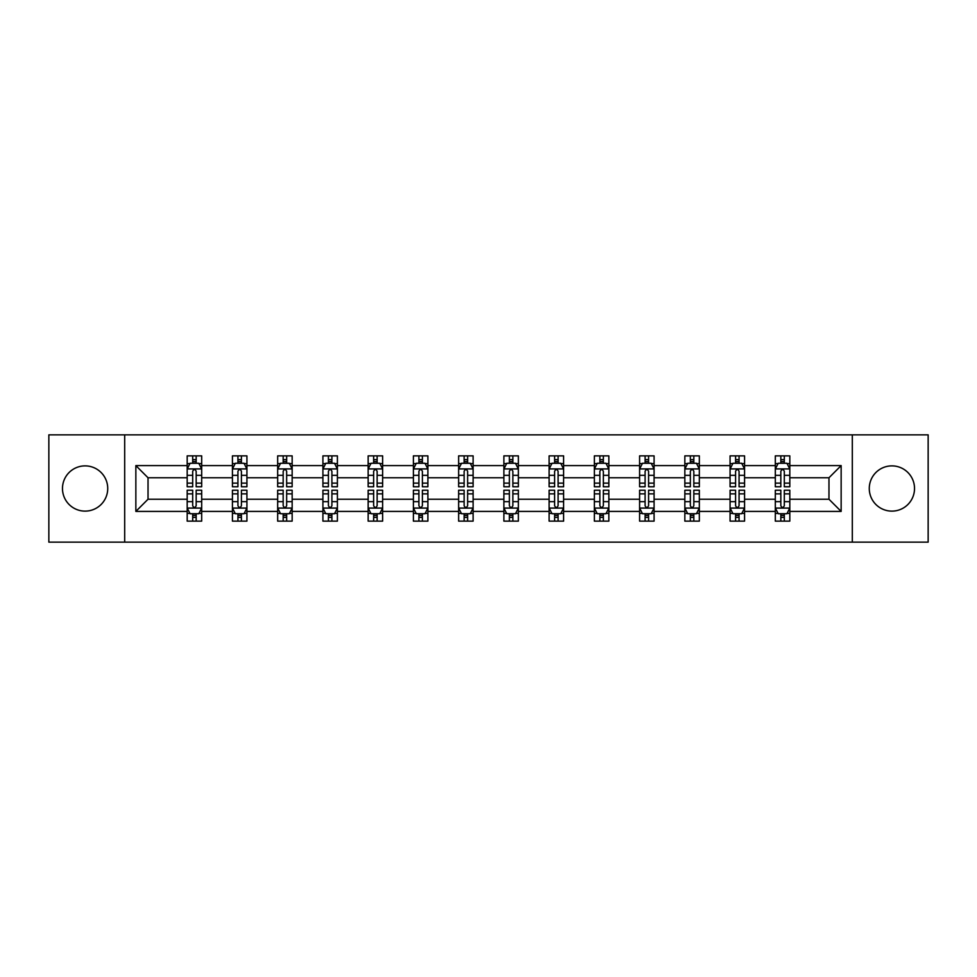 <?xml version="1.0" encoding="UTF-8"?>
<svg xmlns="http://www.w3.org/2000/svg" width="977" height="977" viewBox="0 0 977 977"><rect width="100%" height="100%" fill="white"/><g stroke="black" fill="none" stroke-linecap="round" stroke-linejoin="round"><path stroke-width="1.47" d="M891.903 465.882A22.618 22.618 0 0 0 869.274 488.5A22.618 22.618 0 0 0 891.903 511.118A22.618 22.618 0 0 0 914.521 488.5A22.618 22.618 0 0 0 891.903 465.882M85.097 465.882A22.618 22.618 0 0 0 62.479 488.5A22.618 22.618 0 0 0 85.097 511.118A22.618 22.618 0 0 0 107.726 488.5A22.618 22.618 0 0 0 85.097 465.882M852.31 542.15L928.15 542.15L928.15 434.85L852.31 434.85L852.31 542.15L124.69 542.15L124.69 434.85L48.85 434.85L48.85 542.15L124.69 542.15M789.819 511.411L789.819 499.235L828.972 499.235L841.148 511.411L789.819 511.411L789.819 521.132L784.311 521.132L784.311 513.731M852.31 434.85L124.69 434.85M775.311 511.411L744.572 511.411L744.572 499.235L775.311 499.235L775.311 521.132L789.819 521.132L789.819 513.377L787.096 513.377M744.572 511.411L744.572 521.132L739.064 521.132L739.064 513.731M730.075 511.411L699.337 511.411L699.337 499.235L730.075 499.235L730.075 521.132L744.572 521.132L744.572 513.377L741.848 513.377M699.337 511.411L699.337 521.132L693.829 521.132L693.829 513.731M684.84 511.411L654.089 511.411L654.089 499.235L684.84 499.235L684.84 521.132L699.337 521.132L699.337 513.377L696.613 513.377M654.089 511.411L654.089 521.132L648.581 521.132L648.581 513.731M639.593 511.411L608.854 511.411L608.854 499.235L639.593 499.235L639.593 521.132L654.089 521.132L654.089 513.377L651.366 513.377M608.854 511.411L608.854 521.132L603.346 521.132L603.346 513.731M594.358 511.411L563.607 511.411L563.607 499.235L594.358 499.235L594.358 521.132L608.854 521.132L608.854 513.377L606.131 513.377M563.607 511.411L563.607 521.132L558.099 521.132L558.099 513.731M549.111 511.411L518.372 511.411L518.372 499.235L549.111 499.235L549.111 521.132L563.607 521.132L563.607 513.377L560.883 513.377M518.372 511.411L518.372 521.132L512.864 521.132L512.864 513.731M503.876 511.411L473.124 511.411L473.124 499.235L503.876 499.235L503.876 521.132L518.372 521.132L518.372 513.377L515.648 513.377M473.124 511.411L473.124 521.132L467.617 521.132L467.617 513.731M458.628 511.411L427.889 511.411L427.889 499.235L458.628 499.235L458.628 521.132L473.124 521.132L473.124 513.377L470.401 513.377M427.889 511.411L427.889 521.132L422.382 521.132L422.382 513.731M413.393 511.411L382.642 511.411L382.642 499.235L413.393 499.235L413.393 521.132L427.889 521.132L427.889 513.377L425.166 513.377M382.642 511.411L382.642 521.132L377.134 521.132L377.134 513.731M368.146 511.411L337.407 511.411L337.407 499.235L368.146 499.235L368.146 521.132L382.642 521.132L382.642 513.377L379.919 513.377M337.407 511.411L337.407 521.132L331.899 521.132L331.899 513.731M322.911 511.411L292.16 511.411L292.16 499.235L322.911 499.235L322.911 521.132L337.407 521.132L337.407 513.377L334.684 513.377M292.16 511.411L292.16 521.132L286.652 521.132L286.652 513.731M277.663 511.411L246.925 511.411L246.925 499.235L277.663 499.235L277.663 521.132L292.16 521.132L292.16 513.377L289.436 513.377M246.925 511.411L246.925 521.132L241.417 521.132L241.417 513.731M232.428 511.411L201.689 511.411L201.689 499.235L232.428 499.235L232.428 521.132L246.925 521.132L246.925 513.377L244.201 513.377M201.689 511.411L201.689 521.132L196.169 521.132L196.169 513.731M187.181 511.411L135.852 511.411L135.852 465.589L187.181 465.589L187.181 477.765L148.028 477.765L148.028 499.235L187.181 499.235L187.181 521.132L201.689 521.132L201.689 513.377L198.954 513.377M189.904 463.623L187.181 463.623L187.181 455.868L187.181 465.589M187.181 455.868L201.689 455.868L201.689 465.589L232.428 465.589L232.428 455.868L246.925 455.868L246.925 465.589L277.663 465.589L277.663 455.868L292.16 455.868L292.16 465.589L322.911 465.589L322.911 455.868L337.407 455.868L337.407 465.589L368.146 465.589L368.146 455.868L382.642 455.868L382.642 465.589L413.393 465.589L413.393 455.868L427.889 455.868L427.889 465.589L458.628 465.589L458.628 455.868L473.124 455.868L473.124 465.589L503.876 465.589L503.876 455.868L518.372 455.868L518.372 465.589L549.111 465.589L549.111 455.868L563.607 455.868L563.607 465.589L594.358 465.589L594.358 455.868L608.854 455.868L608.854 465.589L639.593 465.589L639.593 455.868L654.089 455.868L654.089 465.589L684.84 465.589L684.84 455.868L699.337 455.868L699.337 465.589L730.075 465.589L730.075 455.868L744.572 455.868L744.572 465.589L775.311 465.589L775.311 455.868L789.819 455.868L789.819 465.589L841.148 465.589L841.148 511.411M775.311 465.589L775.311 477.765L744.572 477.765L744.572 465.589M730.075 465.589L730.075 477.765L699.337 477.765L699.337 465.589M684.84 465.589L684.84 477.765L654.089 477.765L654.089 465.589M639.593 465.589L639.593 477.765L608.854 477.765L608.854 465.589M594.358 465.589L594.358 477.765L563.607 477.765L563.607 465.589M549.111 465.589L549.111 477.765L518.372 477.765L518.372 465.589M503.876 465.589L503.876 477.765L473.124 477.765L473.124 465.589M458.628 465.589L458.628 477.765L427.889 477.765L427.889 465.589M413.393 465.589L413.393 477.765L382.642 477.765L382.642 465.589M368.146 465.589L368.146 477.765L337.407 477.765L337.407 465.589M322.911 465.589L322.911 477.765L292.16 477.765L292.16 465.589M277.663 465.589L277.663 477.765L246.925 477.765L246.925 465.589M232.428 465.589L232.428 477.765L201.689 477.765L201.689 465.589M135.852 465.589L148.028 477.765M828.972 499.235L828.972 477.765L789.819 477.765L789.819 465.589M780.831 463.122L784.311 463.122M735.583 463.122L739.064 463.122M690.348 463.122L693.829 463.122M645.101 463.122L648.581 463.122M599.866 463.122L603.346 463.122M554.618 463.122L558.099 463.122M509.383 463.122L512.864 463.122M464.136 463.122L467.617 463.122M418.901 463.122L422.382 463.122M373.654 463.122L377.134 463.122M328.419 463.122L331.899 463.122M283.171 463.122L286.652 463.122M237.936 463.122L241.417 463.122M192.689 463.122L196.169 463.122M192.689 513.878L196.169 513.878M237.936 513.878L241.417 513.878M283.171 513.878L286.652 513.878M328.419 513.878L331.899 513.878M373.654 513.878L377.134 513.878M418.901 513.878L422.382 513.878M464.136 513.878L467.617 513.878M509.383 513.878L512.864 513.878M554.618 513.878L558.099 513.878M599.866 513.878L603.346 513.878M645.101 513.878L648.581 513.878M690.348 513.878L693.829 513.878M735.583 513.878L739.064 513.878M780.831 513.878L784.311 513.878M148.028 499.235L135.852 511.411M841.148 465.589L828.972 477.765M196.169 459.642L192.689 459.642M187.181 483.127L187.181 486.766L192.689 486.766L192.689 483.127L187.181 483.127L187.181 477.765M201.689 477.765L201.689 486.766L196.169 486.766L196.169 471.244C195.009 469.009 193.849 469.009 192.689 471.244L192.689 483.127M198.954 463.623L201.689 463.623L201.689 455.868L196.169 455.868L201.689 455.868M201.689 469.07L198.783 463.269L190.088 463.269L187.181 469.07M192.689 463.269L192.689 455.868M196.169 455.868L196.169 463.269M192.689 517.358L196.169 517.358M201.689 493.873L201.689 490.234L196.169 490.234L196.169 493.873L201.689 493.873L201.689 499.235M187.181 499.235L187.181 490.234L192.689 490.234L192.689 505.756C193.849 507.991 195.009 507.991 196.169 505.756L196.169 493.873M189.904 513.377L187.181 513.377L187.181 521.132L192.689 521.132L192.689 513.731M187.181 507.93L190.088 513.731L198.783 513.731L201.689 507.93M241.417 459.642L237.936 459.642M235.152 463.623L232.428 463.623L232.428 455.868L237.936 455.868L232.428 455.868M232.428 483.127L232.428 486.766L237.936 486.766L237.936 483.127L232.428 483.127L232.428 477.765M246.925 477.765L246.925 486.766L241.417 486.766L241.417 471.244C240.257 469.009 239.096 469.009 237.936 471.244L237.936 483.127M244.201 463.623L246.925 463.623L246.925 455.868L241.417 455.868L246.925 455.868M246.925 469.07L244.03 463.269L235.323 463.269L232.428 469.07M237.936 463.269L237.936 455.868M241.417 455.868L241.417 463.269M286.652 459.642L283.171 459.642M280.387 463.623L277.663 463.623L277.663 455.868L283.171 455.868L277.663 455.868M277.663 483.127L277.663 486.766L283.171 486.766L283.171 483.127L277.663 483.127L277.663 477.765M292.16 477.765L292.16 486.766L286.652 486.766L286.652 471.244C285.492 469.009 284.331 469.009 283.171 471.244L283.171 483.127M289.436 463.623L292.16 463.623L292.16 455.868L286.652 455.868L292.16 455.868M292.16 469.07L289.265 463.269L280.57 463.269L277.663 469.07M283.171 463.269L283.171 455.868M286.652 455.868L286.652 463.269M237.936 517.358L241.417 517.358M246.925 493.873L246.925 490.234L241.417 490.234L241.417 493.873L246.925 493.873L246.925 499.235M232.428 499.235L232.428 490.234L237.936 490.234L237.936 505.756C239.096 507.991 240.257 507.991 241.417 505.756L241.417 493.873M235.152 513.377L232.428 513.377L232.428 521.132L237.936 521.132L237.936 513.731M232.428 507.93L235.323 513.731L244.03 513.731L246.925 507.93M283.171 517.358L286.652 517.358M292.16 493.873L292.16 490.234L286.652 490.234L286.652 493.873L292.16 493.873L292.16 499.235M277.663 499.235L277.663 490.234L283.171 490.234L283.171 505.756C284.331 507.991 285.492 507.991 286.652 505.756L286.652 493.873M280.387 513.377L277.663 513.377L277.663 521.132L283.171 521.132L283.171 513.731M277.663 507.93L280.57 513.731L289.265 513.731L292.16 507.93M331.899 459.642L328.419 459.642M325.634 463.623L322.911 463.623L322.911 455.868L328.419 455.868L322.911 455.868M322.911 483.127L322.911 486.766L328.419 486.766L328.419 483.127L322.911 483.127L322.911 477.765M337.407 477.765L337.407 486.766L331.899 486.766L331.899 471.244C330.739 469.009 329.579 469.009 328.419 471.244L328.419 483.127M334.684 463.623L337.407 463.623L337.407 455.868L331.899 455.868L337.407 455.868M337.407 469.07L334.513 463.269L325.805 463.269L322.911 469.07M328.419 463.269L328.419 455.868M331.899 455.868L331.899 463.269M328.419 517.358L331.899 517.358M337.407 493.873L337.407 490.234L331.899 490.234L331.899 493.873L337.407 493.873L337.407 499.235M322.911 499.235L322.911 490.234L328.419 490.234L328.419 505.756C329.579 507.991 330.739 507.991 331.899 505.756L331.899 493.873M325.634 513.377L322.911 513.377L322.911 521.132L328.419 521.132L328.419 513.731M322.911 507.93L325.805 513.731L334.513 513.731L337.407 507.93M377.134 459.642L373.654 459.642M370.869 463.623L368.146 463.623L368.146 455.868L373.654 455.868L368.146 455.868M368.146 483.127L368.146 486.766L373.654 486.766L373.654 483.127L368.146 483.127L368.146 477.765M382.642 477.765L382.642 486.766L377.134 486.766L377.134 471.244C375.974 469.009 374.814 469.009 373.654 471.244L373.654 483.127M379.919 463.623L382.642 463.623L382.642 455.868L377.134 455.868L382.642 455.868M382.642 469.07L379.748 463.269L371.052 463.269L368.146 469.07M373.654 463.269L373.654 455.868M377.134 455.868L377.134 463.269M373.654 517.358L377.134 517.358M382.642 493.873L382.642 490.234L377.134 490.234L377.134 493.873L382.642 493.873L382.642 499.235M368.146 499.235L368.146 490.234L373.654 490.234L373.654 505.756C374.814 507.991 375.974 507.991 377.134 505.756L377.134 493.873M370.869 513.377L368.146 513.377L368.146 521.132L373.654 521.132L373.654 513.731M368.146 507.93L371.052 513.731L379.748 513.731L382.642 507.93M422.382 459.642L418.901 459.642M416.117 463.623L413.393 463.623L413.393 455.868L418.901 455.868L413.393 455.868M413.393 483.127L413.393 486.766L418.901 486.766L418.901 483.127L413.393 483.127L413.393 477.765M427.889 477.765L427.889 486.766L422.382 486.766L422.382 471.244C421.221 469.009 420.061 469.009 418.901 471.244L418.901 483.127M425.166 463.623L427.889 463.623L427.889 455.868L422.382 455.868L427.889 455.868M427.889 469.07L424.983 463.269L416.287 463.269L413.393 469.07M418.901 463.269L418.901 455.868M422.382 455.868L422.382 463.269M418.901 517.358L422.382 517.358M427.889 493.873L427.889 490.234L422.382 490.234L422.382 493.873L427.889 493.873L427.889 499.235M413.393 499.235L413.393 490.234L418.901 490.234L418.901 505.756C420.061 507.991 421.221 507.991 422.382 505.756L422.382 493.873M416.117 513.377L413.393 513.377L413.393 521.132L418.901 521.132L418.901 513.731M413.393 507.93L416.287 513.731L424.983 513.731L427.889 507.93M467.617 459.642L464.136 459.642M461.352 463.623L458.628 463.623L458.628 455.868L464.136 455.868L458.628 455.868M458.628 483.127L458.628 486.766L464.136 486.766L464.136 483.127L458.628 483.127L458.628 477.765M473.124 477.765L473.124 486.766L467.617 486.766L467.617 471.244C466.456 469.009 465.296 469.009 464.136 471.244L464.136 483.127M470.401 463.623L473.124 463.623L473.124 455.868L467.617 455.868L473.124 455.868M473.124 469.07L470.23 463.269L461.535 463.269L458.628 469.07M464.136 463.269L464.136 455.868M467.617 455.868L467.617 463.269M464.136 517.358L467.617 517.358M473.124 493.873L473.124 490.234L467.617 490.234L467.617 493.873L473.124 493.873L473.124 499.235M458.628 499.235L458.628 490.234L464.136 490.234L464.136 505.756C465.296 507.991 466.456 507.991 467.617 505.756L467.617 493.873M461.352 513.377L458.628 513.377L458.628 521.132L464.136 521.132L464.136 513.731M458.628 507.93L461.535 513.731L470.23 513.731L473.124 507.93M512.864 459.642L509.383 459.642M506.599 463.623L503.876 463.623L503.876 455.868L509.383 455.868L503.876 455.868M503.876 483.127L503.876 486.766L509.383 486.766L509.383 483.127L503.876 483.127L503.876 477.765M518.372 477.765L518.372 486.766L512.864 486.766L512.864 471.244C511.704 469.009 510.544 469.009 509.383 471.244L509.383 483.127M515.648 463.623L518.372 463.623L518.372 455.868L512.864 455.868L518.372 455.868M518.372 469.07L515.465 463.269L506.77 463.269L503.876 469.07M509.383 463.269L509.383 455.868M512.864 455.868L512.864 463.269M509.383 517.358L512.864 517.358M518.372 493.873L518.372 490.234L512.864 490.234L512.864 493.873L518.372 493.873L518.372 499.235M503.876 499.235L503.876 490.234L509.383 490.234L509.383 505.756C510.544 507.991 511.704 507.991 512.864 505.756L512.864 493.873M506.599 513.377L503.876 513.377L503.876 521.132L509.383 521.132L509.383 513.731M503.876 507.93L506.77 513.731L515.465 513.731L518.372 507.93M558.099 459.642L554.618 459.642M551.834 463.623L549.111 463.623L549.111 455.868L554.618 455.868L549.111 455.868M549.111 483.127L549.111 486.766L554.618 486.766L554.618 483.127L549.111 483.127L549.111 477.765M563.607 477.765L563.607 486.766L558.099 486.766L558.099 471.244C556.939 469.009 555.779 469.009 554.618 471.244L554.618 483.127M560.883 463.623L563.607 463.623L563.607 455.868L558.099 455.868L563.607 455.868M563.607 469.07L560.713 463.269L552.017 463.269L549.111 469.07M554.618 463.269L554.618 455.868M558.099 455.868L558.099 463.269M554.618 517.358L558.099 517.358M563.607 493.873L563.607 490.234L558.099 490.234L558.099 493.873L563.607 493.873L563.607 499.235M549.111 499.235L549.111 490.234L554.618 490.234L554.618 505.756C555.779 507.991 556.939 507.991 558.099 505.756L558.099 493.873M551.834 513.377L549.111 513.377L549.111 521.132L554.618 521.132L554.618 513.731M549.111 507.93L552.017 513.731L560.713 513.731L563.607 507.93M603.346 459.642L599.866 459.642M597.081 463.623L594.358 463.623L594.358 455.868L599.866 455.868L594.358 455.868M594.358 483.127L594.358 486.766L599.866 486.766L599.866 483.127L594.358 483.127L594.358 477.765M608.854 477.765L608.854 486.766L603.346 486.766L603.346 471.244C602.186 469.009 601.026 469.009 599.866 471.244L599.866 483.127M606.131 463.623L608.854 463.623L608.854 455.868L603.346 455.868L608.854 455.868M608.854 469.07L605.948 463.269L597.252 463.269L594.358 469.07M599.866 463.269L599.866 455.868M603.346 455.868L603.346 463.269M599.866 517.358L603.346 517.358M608.854 493.873L608.854 490.234L603.346 490.234L603.346 493.873L608.854 493.873L608.854 499.235M594.358 499.235L594.358 490.234L599.866 490.234L599.866 505.756C601.026 507.991 602.186 507.991 603.346 505.756L603.346 493.873M597.081 513.377L594.358 513.377L594.358 521.132L599.866 521.132L599.866 513.731M594.358 507.93L597.252 513.731L605.948 513.731L608.854 507.93M648.581 459.642L645.101 459.642M642.316 463.623L639.593 463.623L639.593 455.868L645.101 455.868L639.593 455.868M639.593 483.127L639.593 486.766L645.101 486.766L645.101 483.127L639.593 483.127L639.593 477.765M654.089 477.765L654.089 486.766L648.581 486.766L648.581 471.244C647.421 469.009 646.261 469.009 645.101 471.244L645.101 483.127M651.366 463.623L654.089 463.623L654.089 455.868L648.581 455.868L654.089 455.868M654.089 469.07L651.195 463.269L642.487 463.269L639.593 469.07M645.101 463.269L645.101 455.868M648.581 455.868L648.581 463.269M645.101 517.358L648.581 517.358M654.089 493.873L654.089 490.234L648.581 490.234L648.581 493.873L654.089 493.873L654.089 499.235M639.593 499.235L639.593 490.234L645.101 490.234L645.101 505.756C646.261 507.991 647.421 507.991 648.581 505.756L648.581 493.873M642.316 513.377L639.593 513.377L639.593 521.132L645.101 521.132L645.101 513.731M639.593 507.93L642.487 513.731L651.195 513.731L654.089 507.93M693.829 459.642L690.348 459.642M687.564 463.623L684.84 463.623L684.84 455.868L690.348 455.868L684.84 455.868M684.84 483.127L684.84 486.766L690.348 486.766L690.348 483.127L684.84 483.127L684.84 477.765M699.337 477.765L699.337 486.766L693.829 486.766L693.829 471.244C692.669 469.009 691.508 469.009 690.348 471.244L690.348 483.127M696.613 463.623L699.337 463.623L699.337 455.868L693.829 455.868L699.337 455.868M699.337 469.07L696.43 463.269L687.735 463.269L684.84 469.07M690.348 463.269L690.348 455.868M693.829 455.868L693.829 463.269M690.348 517.358L693.829 517.358M699.337 493.873L699.337 490.234L693.829 490.234L693.829 493.873L699.337 493.873L699.337 499.235M684.84 499.235L684.84 490.234L690.348 490.234L690.348 505.756C691.508 507.991 692.669 507.991 693.829 505.756L693.829 493.873M687.564 513.377L684.84 513.377L684.84 521.132L690.348 521.132L690.348 513.731M684.84 507.93L687.735 513.731L696.43 513.731L699.337 507.93M739.064 459.642L735.583 459.642M732.799 463.623L730.075 463.623L730.075 455.868L735.583 455.868L730.075 455.868M730.075 483.127L730.075 486.766L735.583 486.766L735.583 483.127L730.075 483.127L730.075 477.765M744.572 477.765L744.572 486.766L739.064 486.766L739.064 471.244C737.904 469.009 736.743 469.009 735.583 471.244L735.583 483.127M741.848 463.623L744.572 463.623L744.572 455.868L739.064 455.868L744.572 455.868M744.572 469.07L741.677 463.269L732.97 463.269L730.075 469.07M735.583 463.269L735.583 455.868M739.064 455.868L739.064 463.269M735.583 517.358L739.064 517.358M744.572 493.873L744.572 490.234L739.064 490.234L739.064 493.873L744.572 493.873L744.572 499.235M730.075 499.235L730.075 490.234L735.583 490.234L735.583 505.756C736.743 507.991 737.904 507.991 739.064 505.756L739.064 493.873M732.799 513.377L730.075 513.377L730.075 521.132L735.583 521.132L735.583 513.731M730.075 507.93L732.97 513.731L741.677 513.731L744.572 507.93M784.311 459.642L780.831 459.642M778.046 463.623L775.311 463.623L775.311 455.868L780.831 455.868L775.311 455.868M775.311 483.127L775.311 486.766L780.831 486.766L780.831 483.127L775.311 483.127L775.311 477.765M789.819 477.765L789.819 486.766L784.311 486.766L784.311 471.244C783.151 469.009 781.991 469.009 780.831 471.244L780.831 483.127M787.096 463.623L789.819 463.623L789.819 455.868L784.311 455.868L789.819 455.868M789.819 469.07L786.912 463.269L778.217 463.269L775.311 469.07M780.831 463.269L780.831 455.868M784.311 455.868L784.311 463.269M780.831 517.358L784.311 517.358M789.819 493.873L789.819 490.234L784.311 490.234L784.311 493.873L789.819 493.873L789.819 499.235M775.311 499.235L775.311 490.234L780.831 490.234L780.831 505.756C781.991 507.991 783.151 507.991 784.311 505.756L784.311 493.873M778.046 513.377L775.311 513.377L775.311 521.132L780.831 521.132L780.831 513.731M775.311 507.93L778.217 513.731L786.912 513.731L789.819 507.93M201.616 468.923L187.254 468.923M201.689 483.127L196.169 483.127M192.689 475.347L187.181 475.347M201.689 475.347L196.169 475.347M196.169 461.486L192.689 461.486M187.254 508.077L201.616 508.077M187.181 493.873L192.689 493.873M196.169 501.653L201.689 501.653M187.181 501.653L192.689 501.653M192.689 515.514L196.169 515.514M246.851 468.923L232.502 468.923M246.925 483.127L241.417 483.127M237.936 475.347L232.428 475.347M246.925 475.347L241.417 475.347M241.417 461.486L237.936 461.486M292.099 468.923L277.737 468.923M292.16 483.127L286.652 483.127M283.171 475.347L277.663 475.347M292.16 475.347L286.652 475.347M286.652 461.486L283.171 461.486M232.502 508.077L246.851 508.077M232.428 493.873L237.936 493.873M241.417 501.653L246.925 501.653M232.428 501.653L237.936 501.653M237.936 515.514L241.417 515.514M277.737 508.077L292.099 508.077M277.663 493.873L283.171 493.873M286.652 501.653L292.16 501.653M277.663 501.653L283.171 501.653M283.171 515.514L286.652 515.514M337.334 468.923L322.984 468.923M337.407 483.127L331.899 483.127M328.419 475.347L322.911 475.347M337.407 475.347L331.899 475.347M331.899 461.486L328.419 461.486M322.984 508.077L337.334 508.077M322.911 493.873L328.419 493.873M331.899 501.653L337.407 501.653M322.911 501.653L328.419 501.653M328.419 515.514L331.899 515.514M382.581 468.923L368.219 468.923M382.642 483.127L377.134 483.127M373.654 475.347L368.146 475.347M382.642 475.347L377.134 475.347M377.134 461.486L373.654 461.486M368.219 508.077L382.581 508.077M368.146 493.873L373.654 493.873M377.134 501.653L382.642 501.653M368.146 501.653L373.654 501.653M373.654 515.514L377.134 515.514M427.816 468.923L413.466 468.923M427.889 483.127L422.382 483.127M418.901 475.347L413.393 475.347M427.889 475.347L422.382 475.347M422.382 461.486L418.901 461.486M413.466 508.077L427.816 508.077M413.393 493.873L418.901 493.873M422.382 501.653L427.889 501.653M413.393 501.653L418.901 501.653M418.901 515.514L422.382 515.514M473.051 468.923L458.702 468.923M473.124 483.127L467.617 483.127M464.136 475.347L458.628 475.347M473.124 475.347L467.617 475.347M467.617 461.486L464.136 461.486M458.702 508.077L473.051 508.077M458.628 493.873L464.136 493.873M467.617 501.653L473.124 501.653M458.628 501.653L464.136 501.653M464.136 515.514L467.617 515.514M518.298 468.923L503.949 468.923M518.372 483.127L512.864 483.127M509.383 475.347L503.876 475.347M518.372 475.347L512.864 475.347M512.864 461.486L509.383 461.486M503.949 508.077L518.298 508.077M503.876 493.873L509.383 493.873M512.864 501.653L518.372 501.653M503.876 501.653L509.383 501.653M509.383 515.514L512.864 515.514M563.534 468.923L549.184 468.923M563.607 483.127L558.099 483.127M554.618 475.347L549.111 475.347M563.607 475.347L558.099 475.347M558.099 461.486L554.618 461.486M549.184 508.077L563.534 508.077M549.111 493.873L554.618 493.873M558.099 501.653L563.607 501.653M549.111 501.653L554.618 501.653M554.618 515.514L558.099 515.514M608.781 468.923L594.419 468.923M608.854 483.127L603.346 483.127M599.866 475.347L594.358 475.347M608.854 475.347L603.346 475.347M603.346 461.486L599.866 461.486M594.419 508.077L608.781 508.077M594.358 493.873L599.866 493.873M603.346 501.653L608.854 501.653M594.358 501.653L599.866 501.653M599.866 515.514L603.346 515.514M654.016 468.923L639.666 468.923M654.089 483.127L648.581 483.127M645.101 475.347L639.593 475.347M654.089 475.347L648.581 475.347M648.581 461.486L645.101 461.486M639.666 508.077L654.016 508.077M639.593 493.873L645.101 493.873M648.581 501.653L654.089 501.653M639.593 501.653L645.101 501.653M645.101 515.514L648.581 515.514M699.263 468.923L684.901 468.923M699.337 483.127L693.829 483.127M690.348 475.347L684.84 475.347M699.337 475.347L693.829 475.347M693.829 461.486L690.348 461.486M684.901 508.077L699.263 508.077M684.84 493.873L690.348 493.873M693.829 501.653L699.337 501.653M684.84 501.653L690.348 501.653M690.348 515.514L693.829 515.514M744.498 468.923L730.149 468.923M744.572 483.127L739.064 483.127M735.583 475.347L730.075 475.347M744.572 475.347L739.064 475.347M739.064 461.486L735.583 461.486M730.149 508.077L744.498 508.077M730.075 493.873L735.583 493.873M739.064 501.653L744.572 501.653M730.075 501.653L735.583 501.653M735.583 515.514L739.064 515.514M789.746 468.923L775.384 468.923M789.819 483.127L784.311 483.127M780.831 475.347L775.311 475.347M789.819 475.347L784.311 475.347M784.311 461.486L780.831 461.486M775.384 508.077L789.746 508.077M775.311 493.873L780.831 493.873M784.311 501.653L789.819 501.653M775.311 501.653L780.831 501.653M780.831 515.514L784.311 515.514"/></g></svg>
